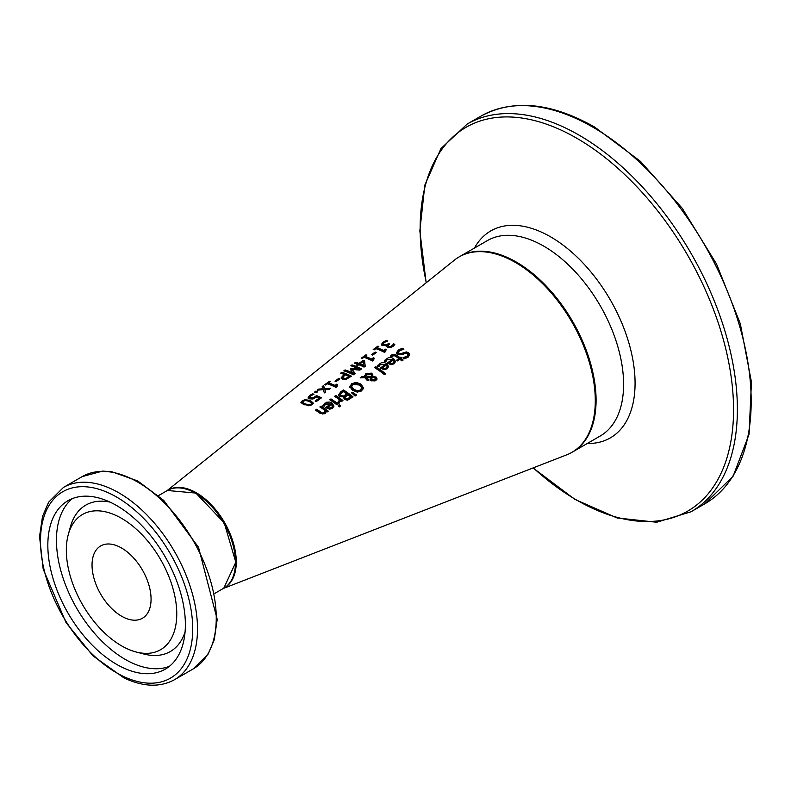 <?xml version="1.0" encoding="UTF-8"?>
<svg xmlns="http://www.w3.org/2000/svg" width="791" height="791" viewBox="0 0 791 791"><rect width="100%" height="100%" fill="white"/><g stroke="black" fill="none" stroke-linecap="round" stroke-linejoin="round"><path stroke-width="1.19" d="M315.896 401.433L319.139 399.089L319.139 398.16A78.971 45.591 -120 0 0 316.588 397.003L312.959 399.01L309.657 398.842L308.193 397.389M309.894 397.784L310.972 398.842L312.89 398.961L316.558 396.538A78.052 45.067 60 0 1 320.731 398.367M308.203 397.458L309.607 395.47L312.663 393.809L312.663 394.768L309.607 396.429L308.203 398.407M312.663 393.809A79.258 45.759 60 0 1 314.017 394.244L310.695 395.816L309.894 397.013L312.89 398.021L312.89 398.961M312.89 398.021L316.558 395.599L316.558 396.538M316.558 395.599A79.189 45.72 60 0 1 321.502 397.814L316.242 401.601A78.26 45.186 -120 0 0 315.125 401.057L319.139 398.16M384.436 361.863L386.285 359.717L393.611 359.539L395.451 361.932M387.995 363.474L392.306 360.36L392.306 359.43L387.353 359.44L385.761 361.784A89.146 51.464 -120 0 0 384.436 360.933L388.163 357.799L391.416 357.611L393.611 358.6L395.5 361.467L394.126 363.771L391.248 364.681L387.995 363.484A89.126 51.455 -120 0 0 387.333 363.02L392.306 359.43M391.288 364.483L393.206 363.919L394.076 362.456L393.226 360.073L389.439 362.812L389.439 363.741L391.288 364.483L391.288 363.553L393.206 362.98L394.076 361.527M389.439 362.812L391.288 363.553M377.515 366.866L379.354 364.72L386.69 364.542L388.529 366.945M385.375 364.433L380.431 364.443L378.83 366.787A87.92 50.762 -120 0 0 377.515 365.936L381.232 362.792L384.495 362.614L386.69 363.613L388.569 366.48L387.204 368.784L384.317 369.684L381.064 368.487A87.9 50.753 -120 0 0 380.402 368.023L385.375 364.433L385.375 365.363L381.064 368.487M384.357 368.557L386.275 367.983L387.145 366.53L386.275 368.922L384.357 369.496L384.357 368.557L382.508 367.815L382.508 368.754L384.357 369.496M387.145 366.53L386.305 365.076L382.508 367.815M396.746 353.33L398.367 350.986L402.263 349.177A91.133 52.621 60 0 1 402.708 349.464M403.242 358.442L406.95 357.314L407.889 355.278M398.397 352.272L399.03 353.261L401.68 353.409L406.267 351.916L408.621 352.727L409.679 354.645L408.136 357.176L404.676 358.748A91.192 52.651 -120 0 0 403.153 357.572L406.95 356.365L407.968 355.011L407.424 353.785L404.685 353.597L402.224 354.655L397.903 354.358L396.746 352.4L398.367 350.057L402.263 348.248A92.27 53.274 60 0 1 403.855 349.286L399.564 350.68L398.397 352.272L399.03 354.19L401.68 354.338L406.267 352.845L408.621 353.666L409.629 355.129M396.736 353.429L396.746 352.598M406.267 351.916L406.267 352.845M403.845 352.46L403.845 353.389M402.263 348.248L402.263 349.177M375.685 366.658A87.672 50.624 60 0 1 385.692 373.836L384.475 374.707A87.465 50.495 -120 0 0 374.479 367.528L375.685 366.658L375.685 367.588A86.535 49.962 60 0 1 385.069 374.281M375.161 367.963L375.685 367.588M390.517 356.959L391.664 355.871L396.103 355.861A89.759 51.82 60 0 1 400.078 358.639L400.889 358.046A89.907 51.909 60 0 1 401.255 358.313M397.28 360.656L398.872 359.51L398.872 358.58A90.678 52.354 -120 0 0 395.451 356.177L393.878 355.377L391.604 356.721A90.293 52.127 -120 0 0 390.517 356.029L391.664 354.941L396.103 354.922A90.896 52.483 60 0 1 400.078 357.7L400.889 357.117A91.044 52.562 60 0 1 401.897 357.858L401.077 358.442A90.896 52.483 60 0 1 403.143 360.034L401.937 360.914A90.678 52.354 -120 0 0 399.87 359.322L397.646 360.933A90.293 52.127 -120 0 0 396.637 360.182L398.872 358.58M401.077 358.442L401.077 359.381A89.759 51.82 60 0 1 402.52 360.488M400.889 357.117L400.889 358.046M400.078 357.7L400.078 358.639M349.84 386.809L351.629 383.754L356.019 382.35L360.844 384.04L363.385 387.659L361.606 390.942L357.225 392.128L352.381 390.161L349.83 386.562L349.83 387.491M349.84 387.738L351.629 384.683L356.019 383.279L360.844 384.97L363.385 388.608M363.405 388.875L363.385 388.193M357.384 390.803L360.498 390.052L361.625 387.728L359.519 384.999L352.727 384.456L351.58 386.295L353.706 389.202L357.384 390.803L357.384 391.743L360.498 391.001L361.625 387.728M351.639 386.769L353.706 390.131L357.384 391.743M366.263 377.693L368.903 379.749L367.647 380.659A85.22 49.2 -120 0 0 367.024 380.204L364.839 377.722L360.182 377.851L361.823 376.664L364.503 376.595L365.838 373.49L371.661 373.164L372.858 374.796L372.68 376.397L376.111 377.07L376.971 378.741L375.784 380.659L371.384 380.837L370.445 379.571L370.85 377.712L366.263 377.693L366.263 378.632L368.903 380.689M370.445 380.511L370.85 377.712M372.68 376.397L372.68 377.337L376.111 378.009L376.971 379.69M364.473 376.368L365.838 374.42L371.661 374.103L372.858 375.725M361.536 377.801L364.503 377.525L364.443 375.893M365.62 376.506L365.63 377.495L371.612 377.445L371.612 376.486M371.721 379.818L372.512 380.768L375.023 380.926L375.547 380.056L374.914 378.019L373.797 377.544L371.908 377.604L371.721 379.818L371.908 378.543M371.908 377.604L371.721 378.879L372.512 379.828L375.023 379.977L375.547 379.116M365.561 376.071L371.612 376.516L371.612 375.557L370.643 374.331L366.54 374.4L365.63 377.495M371.612 375.557L371.612 377.445M370.445 379.571L370.386 379.077M361.823 376.664L361.823 377.594M352.489 392.257L356.494 394.996L355.07 396.034L351.619 392.88L352.489 392.257L352.489 393.196L355.831 395.47M343.937 398.328L344.085 396.993A81.147 46.847 -120 0 0 344.045 396.963L339.863 396.568L338.696 394.966M338.696 395.342L343.423 390.873A80.84 46.669 60 0 1 352.381 397.319M343.403 396.983L346.774 394.907L346.774 393.977A81.75 47.193 -120 0 0 343.235 391.555L340.437 394.136L341.139 396.499L343.403 396.983L343.403 396.054L346.774 393.977M347.427 399.801L350.631 397.853L350.631 396.914A81.75 47.193 -120 0 0 347.832 394.749L345.242 397.092L345.944 399.366L347.427 399.801L347.427 398.852L350.631 396.914M345.242 397.092L345.944 398.417L347.427 398.852M340.437 394.136L341.139 395.569L343.403 396.054M338.677 394.689L340.674 391.931L343.423 389.943A81.977 47.331 60 0 1 352.994 396.864L347.556 400.216L344.797 399.524L344.085 396.993L343.877 397.863M343.423 389.943L343.423 390.873M337.895 402.233L339.646 399.811A80.405 46.422 -120 0 0 334.544 396.35L335.76 395.48A80.623 46.54 60 0 1 342.938 400.513L341.732 401.393A80.405 46.422 -120 0 0 340.654 400.572L339.092 403.242A79.94 46.155 -120 0 0 337.836 402.283L337.895 402.332M337.895 403.173L339.646 399.811M335.226 396.785L335.76 396.41A79.486 45.888 60 0 1 342.305 400.968M335.76 395.48L335.76 396.41M330.46 400.236L330.984 399.851A78.635 45.403 60 0 1 337.539 404.419M338.172 403.964L336.956 404.844A79.565 45.937 -120 0 0 329.778 399.801L330.984 398.921A79.772 46.056 60 0 1 338.172 403.964M330.984 398.921L330.984 399.851M339.438 404.854A79.792 46.066 60 0 1 340.694 405.882L339.319 406.881A79.545 45.927 -120 0 0 338.064 405.852L339.438 404.854L339.438 405.803A78.655 45.413 60 0 1 340.081 406.327M338.686 406.347L339.438 405.803M322.866 406.307L324.715 404.161L332.042 404.013L333.881 406.465M326.416 407.968L330.737 404.844L330.737 403.904L325.783 403.885L324.191 406.238A78.26 45.186 -120 0 0 322.866 405.378L326.594 402.233L329.847 402.065L332.042 403.084L333.931 406.01L332.556 408.334L329.679 409.214L326.426 407.968A78.24 45.176 -120 0 0 325.763 407.503L330.737 403.904M329.718 409.006L331.637 408.453L332.507 406.979L331.656 404.567L327.87 407.306L327.87 408.245L329.718 409.006L329.718 408.067L331.637 407.513L332.507 406.04M327.87 407.306L329.718 408.067M392.969 344.738L393.453 343.739A92.221 53.244 60 0 1 394.818 344.401L392.9 346.507L390.349 347.684L387.719 347.437L386.848 346.27L387.353 345.192A91.588 52.878 -120 0 0 387.254 345.153L382.913 345.588L381.598 344.184L383.071 342.177L386.275 340.476A92.27 53.274 60 0 1 387.639 340.961L384.258 342.493L383.348 343.739L384.307 344.678L386.275 344.827L388.599 343.531A91.924 53.076 60 0 1 389.656 343.986L388.223 345.657L388.895 346.438L390.438 346.577L392.969 344.738L392.969 345.667L393.453 344.668A91.084 52.592 60 0 1 394.353 345.103M388.223 345.657L388.895 347.368L390.438 347.506L392.969 345.667M393.374 343.798L393.374 344.728M393.453 343.739L393.453 344.668M387.353 345.192L386.937 346.735M381.598 345.133L383.071 343.126L386.275 341.425A91.133 52.611 60 0 1 386.315 341.435M388.599 343.531L388.599 344.471A90.787 52.414 60 0 1 388.875 344.589M387.353 345.321L388.599 344.471M383.348 344.589L383.348 343.69L383.348 344.688L385.207 345.845M386.275 340.476L386.275 341.425M320.543 407.385L321.067 407.009A76.885 44.385 60 0 1 327.622 411.597M316.113 410.588L316.637 410.203A76.104 43.94 60 0 1 320.731 412.971L322.57 413.98L324.231 413.574L325.23 410.638A77.805 44.919 -120 0 0 319.861 406.95L321.067 406.08L321.067 407.009M321.067 406.08A78.022 45.047 60 0 1 328.255 411.142L327.039 412.022A77.805 44.919 -120 0 0 326.248 411.399L325.061 413.752L320.088 413.317A77.024 44.474 -120 0 0 315.431 410.153L316.637 409.273A77.241 44.593 60 0 1 320.731 412.032L322.57 413.04L324.231 412.635L325.23 410.638M316.637 409.273L316.637 410.203M375.171 352.044A89.739 51.81 60 0 1 376.328 352.519L372.709 355.139A89.096 51.435 -120 0 0 371.543 354.665L375.171 352.044L375.171 352.984A88.602 51.148 60 0 1 375.507 353.122M372.383 355.011L375.171 352.984M385.148 351.372L384.97 352.025M377.119 347.753A90.54 52.275 60 0 1 383.536 350.383L385.266 349.128A90.846 52.453 60 0 1 386.146 349.553L385.504 351.639L384.505 352.361A90.322 52.147 -120 0 0 375.883 348.643L374.183 349.869A90.026 51.979 -120 0 0 373.204 349.543L377.88 346.151A90.846 52.453 60 0 1 378.849 346.488L377.119 347.753L377.119 348.693A89.403 51.623 60 0 1 383.536 351.313L385.266 350.057A89.709 51.801 60 0 1 385.425 350.136M374.103 349.84L377.88 347.101A89.709 51.801 60 0 1 377.969 347.13M385.266 349.128L385.266 350.057M384.94 351.857L384.94 350.927L385.504 351.639M383.536 350.383L383.536 351.313M377.88 346.151L377.88 347.101M357.75 364.295A86.713 50.06 -120 0 0 354.467 363.128L355.693 362.238A86.931 50.189 60 0 1 358.985 363.405L363.217 360.34A87.672 50.624 60 0 1 364.562 360.884L365.215 366.253L364.038 367.103A86.713 50.06 -120 0 0 358.788 364.7L357.641 365.531A86.506 49.952 -120 0 0 356.612 365.116L357.75 364.295L357.453 365.452M355.367 363.425L355.693 363.188A85.794 49.536 60 0 1 358.985 364.344L363.217 361.279A86.535 49.962 60 0 1 364.562 361.823L365.116 366.322M355.693 362.238L355.693 363.188M358.985 363.405L358.985 364.344M363.217 360.34L363.217 361.279M363.237 361.487L360.014 363.811L360.014 364.75A85.794 49.536 60 0 1 363.761 366.401L363.237 361.487M364.562 360.884L364.562 361.823M360.014 363.811A86.931 50.189 60 0 1 363.761 365.462M373.184 360.004L373.006 360.666M365.155 356.415A88.434 51.059 60 0 1 371.572 359.025L373.303 357.769A88.74 51.227 60 0 1 374.183 358.185L373.54 360.281L372.551 360.993A88.206 50.931 -120 0 0 363.919 357.314L362.219 358.541A87.91 50.753 -120 0 0 361.24 358.214L365.917 354.833A88.74 51.227 60 0 1 366.895 355.159L365.155 356.415L365.155 357.364A87.297 50.397 60 0 1 371.572 359.954L373.303 358.699A87.603 50.575 60 0 1 373.461 358.778M362.14 358.511L365.917 355.782A87.603 50.575 60 0 1 365.996 355.802M373.303 357.769L373.303 358.699M372.976 360.498L372.976 359.569L373.54 360.281M371.572 359.025L371.572 359.954M365.917 354.833L365.917 355.782M351.006 368.458L359.084 369.061A86.071 49.695 -120 0 0 350.838 365.758L352.025 364.898A86.278 49.813 60 0 1 361.596 368.863L359.865 370.119L352.143 369.417L355.159 373.51L353.389 374.786A84.835 48.973 -120 0 0 343.818 370.85L345.094 369.931L345.094 370.88A83.915 48.449 60 0 1 353.34 374.143L350.225 369.021L351.006 368.458L351.006 369.407L352.143 369.446M345.094 369.931A85.052 49.111 60 0 1 353.34 373.214M355.713 369.674L359.084 369.99L359.084 369.061M352.143 369.417L354.724 373.817M352.025 364.898L352.025 365.847A85.141 49.161 60 0 1 360.834 369.407M341.514 373.471L341.88 373.214A83.352 48.122 60 0 1 350.69 376.734M341.228 378.612L344.174 375.369L344.174 374.43A84.261 48.647 -120 0 0 340.605 373.184L341.88 372.254L341.88 373.214M345.954 379.314L349.078 377.495L349.078 376.565A84.261 48.647 -120 0 0 345.262 374.865L342.928 377.198L343.798 379.146L345.954 379.314L345.954 378.385L349.078 376.565M345.954 378.385L343.798 378.207L342.928 377.169L342.928 378.138M341.88 372.254A84.489 48.775 60 0 1 351.451 376.19L345.944 379.433L342.513 379.186L341.228 377.673L344.174 374.43M329.353 381.341A82.274 47.5 60 0 1 330.331 381.658L328.591 382.913A81.967 47.322 60 0 1 335.008 385.435L336.748 384.179A82.274 47.5 60 0 1 337.628 384.584L336.986 386.67L335.987 387.392A81.75 47.193 -120 0 0 327.365 383.803L325.665 385.039A81.443 47.025 -120 0 0 324.686 384.733L329.353 381.341L329.353 382.3A81.137 46.847 60 0 1 329.422 382.32M325.605 385.019L329.353 382.3M328.591 382.913L328.591 383.862A80.83 46.669 60 0 1 335.008 386.364L336.748 385.108A81.137 46.847 60 0 1 336.897 385.177M335.008 385.435L335.008 386.364M336.748 384.179L336.748 385.108M336.63 386.404L336.442 387.056M336.412 386.898L336.412 385.959L336.986 386.67M335.829 381.45L338.607 379.443A82.135 47.42 60 0 1 338.934 379.561M339.774 378.958L336.155 381.578A82.63 47.707 -120 0 0 334.989 381.124L338.607 378.494A83.273 48.073 60 0 1 339.774 378.958M338.607 378.494L338.607 379.443M315.886 391.12A79.891 46.125 60 0 1 317.715 391.703L316.182 392.811A79.624 45.967 -120 0 0 314.353 392.237L315.886 391.12L315.886 392.079A78.754 45.473 60 0 1 316.815 392.356M315.273 392.514L315.886 392.079M324.824 389.479L325.724 391.901L324.35 392.89L323.282 389.627L317.171 390.19L318.654 389.113L323.094 388.737L322.184 386.542L323.559 385.553L324.636 388.569L330.717 388.282L329.244 389.36L324.824 389.479L325.457 392.089M322.501 387.274L323.559 386.502L324.824 389.498M325.546 389.449L329.372 389.261M324.636 388.569L324.636 389.508M323.559 385.553L323.559 386.502M323.094 388.737L323.094 389.637M318.654 389.113L318.654 390.022M301.055 402.975L303.19 401.215L302.795 402.56L305.366 403.865L308.638 404.863L311.041 404.31L311.456 402.807L308.876 401.324L305.662 400.503L303.2 401.215M304.06 404.804L300.926 402.51L302.132 400.899L304.772 399.712L310.181 400.375L313.315 403.074L312.099 404.834L304.06 404.804M305.909 400.523L310.181 401.314L313.236 403.539M302.795 403.509L302.558 402.075L302.795 403.509L308.638 405.793L311.041 405.239L311.456 403.736M311.694 404.369L311.456 402.807M224.199 587.96A56.418 32.569 -120 0 0 236.272 561.917A56.418 32.569 -120 0 0 211.395 504.866A56.418 32.569 -120 0 0 167.791 490.262M223.339 588.464L566.712 454.845A112.826 65.139 -120 0 0 595.287 400.701A112.826 65.139 -120 0 0 542.755 283.781A112.826 65.139 -120 0 0 454.331 260.19L166.931 490.746M185.134 617.781A97.253 56.151 60 0 1 165.23 669.176A97.253 56.151 60 0 1 93.002 645.901A97.253 56.151 60 0 1 48.083 552.108A97.253 56.151 60 0 1 67.977 500.713A97.253 56.151 60 0 1 140.205 523.988A97.253 56.151 60 0 1 185.134 617.781M150.962 596.187A41.745 24.106 -120 0 0 131.682 555.925A41.745 24.106 -120 0 0 100.675 545.938A41.745 24.106 -120 0 0 92.142 567.997A41.745 24.106 -120 0 0 111.422 608.259A41.745 24.106 -120 0 0 142.429 618.246A41.745 24.106 -120 0 0 150.962 596.187M176.571 608.457A78.091 45.087 -120 0 0 126.59 521.506A78.091 45.087 -120 0 0 68.303 534.498A78.091 45.087 -120 0 0 66.533 555.717A78.091 45.087 -120 0 0 136.141 652.002A78.091 45.087 -120 0 0 176.571 608.457M314.907 397.062L314.907 398.002M310.972 397.893L310.972 398.842M309.607 395.47L309.607 396.429M393.206 362.98L393.206 363.919M385.128 359.895L385.128 360.825M386.285 358.788L386.285 359.717M393.611 358.6L393.611 359.539M386.69 363.613L386.69 364.542M379.354 363.791L379.354 364.72M378.197 364.898L378.197 365.828M386.275 367.983L386.275 368.922M406.95 356.365L406.95 357.314M398.367 350.057L398.367 350.986M408.621 352.727L408.621 353.666M401.68 353.409L401.68 354.338M399.03 353.261L399.03 354.19M391.664 354.941L391.664 355.871M396.103 354.922L396.103 355.861M351.629 383.754L351.629 384.683M356.019 382.35L356.019 383.279M360.844 384.04L360.844 384.97M360.498 390.052L360.498 391.001M353.706 389.202L353.706 390.131M375.023 379.977L375.023 380.926M372.512 379.828L372.512 380.768M376.111 377.07L376.111 378.009M371.661 373.164L371.661 374.103M365.838 373.49L365.838 374.42M345.944 398.417L345.944 399.366M349.414 397.794L349.414 398.743M341.139 395.569L341.139 396.499M345.331 395.016L345.331 395.955M340.674 391.931L340.674 392.86M338.597 401.808L338.597 402.748M331.637 407.513L331.637 408.453M323.559 404.339L323.559 405.269M324.715 403.232L324.715 404.161M332.042 403.084L332.042 404.013M391.891 345.875L391.891 346.804M383.071 342.177L383.071 343.126M390.438 346.577L390.438 347.506M388.895 346.438L388.895 347.368M388.055 343.927L388.055 344.856M386.275 344.827L386.275 345.588M384.307 344.678L384.307 345.618M324.231 412.635L324.231 413.574M322.57 413.04L322.57 413.98M320.731 412.032L320.731 412.971M343.798 378.207L343.798 379.146M348.02 377.327L348.02 378.256M343.096 375.211L343.096 376.15M302.132 400.899L302.132 401.858M310.181 400.375L310.181 401.314M308.638 404.863L308.638 405.793M197.226 621.054A111.027 64.101 -120 0 0 145.94 513.972A111.027 64.101 -120 0 0 63.488 487.414L48.656 502.147L42.516 516.414L39.55 536.516L43.189 569.154L65.999 622.547L92.962 655.848L123.979 677.907C143.23 686.974 160.069 687.577 174.504 679.706A111.027 64.101 -120 0 0 197.226 621.054M123.05 676.236A107.635 62.143 60 0 1 40.766 548.598A107.635 62.143 60 0 1 110.167 493.653A107.635 62.143 60 0 1 192.44 621.291A107.635 62.143 60 0 1 123.05 676.236M63.488 487.414L82.234 476.587A111.027 64.101 60 0 1 164.686 503.155A111.027 64.101 60 0 1 215.973 610.227A111.027 64.101 60 0 1 193.261 668.889L174.504 679.706M167.385 490.489A56.418 32.569 60 0 1 209.279 503.986A56.418 32.569 60 0 1 235.332 558.397A56.418 32.569 60 0 1 223.794 588.197L235.807 562.233L224.209 522.821L195.881 493.07L167.385 490.489L158.477 495.631M110.087 502.127A84.528 48.805 -120 0 0 70.409 526.806L68.303 534.498M136.141 652.002L143.853 654.019A84.528 48.805 -120 0 0 185.064 631.989M72.475 498.557A97.253 56.151 -120 0 0 56.695 547.135A97.253 56.151 -120 0 0 98.776 638.011A97.253 56.151 -120 0 0 169.353 666.348M751.183 401.344A223.853 129.24 60 0 1 704.821 503.818L733.119 476.192L749.037 434.378L751.45 382.093L740.297 323.697L716.577 264.115L682.336 208.429L640.492 161.384L594.585 127.025C550.971 102.444 513.102 98.806 480.977 116.099A223.853 129.24 60 0 1 592.894 127.183A223.853 129.24 60 0 1 751.183 401.344M704.821 503.818L691.018 511.787A223.853 129.24 -120 0 0 737.38 409.313A223.853 129.24 -120 0 0 579.091 135.152A223.853 129.24 -120 0 0 467.174 124.068L440.933 148.579L424.836 185.104L419.843 230.893L426.161 282.783M426.319 282.664A221.618 127.954 60 0 1 420.14 228.747A221.618 127.954 60 0 1 576.847 138.277A221.618 127.954 60 0 1 733.554 409.698A221.618 127.954 60 0 1 533.253 467.867M587.278 443.484A119.51 68.995 -120 0 0 635.074 383.19A119.51 68.995 -120 0 0 550.566 236.825A119.51 68.995 -120 0 0 474.452 248.058M572.318 452.116L572.724 451.888A112.826 65.139 -120 0 0 596.088 400.236A112.826 65.139 -120 0 0 516.305 262.058A112.826 65.139 -120 0 0 459.897 256.472L459.492 256.699M459.897 256.472L487.404 240.583A112.826 65.139 60 0 1 543.822 246.169A112.826 65.139 60 0 1 623.595 384.357A112.826 65.139 60 0 1 600.231 436.009L572.724 451.888M407.988 355.723L407.988 354.783M351.58 386.295L351.58 387.224M371.641 378.424L371.641 379.364M365.561 376.032L365.561 376.951M371.681 376.041L371.681 376.981M82.234 476.587L102.573 471.11L111.62 471.683L137.693 480.938L163.727 500.396L198.511 547.283L217.209 619.373L214.242 639.86L208.152 654.058L193.261 668.889M214.895 593.339L223.794 588.197M480.977 116.099L467.174 124.068M533.065 467.946L574.839 499.368L617 517.937L656.668 522.248L691.018 511.787"/></g></svg>
